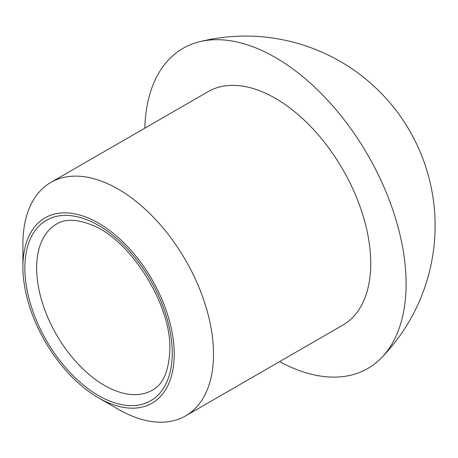 <?xml version="1.0" encoding="UTF-8"?>
<svg xmlns="http://www.w3.org/2000/svg" width="458" height="458" viewBox="0 0 458 458"><rect width="100%" height="100%" fill="white"/><g stroke="black" fill="none" stroke-linecap="round" stroke-linejoin="round"><path stroke-width="0.69" d="M174.217 354.194A106.995 61.773 -120 0 0 98.556 223.155A106.995 61.773 -120 0 0 22.9 266.837A106.995 61.773 -120 0 0 98.556 397.876A106.995 61.773 -120 0 0 174.217 354.194M98.556 397.876L118.21 409.223A134.789 77.82 -120 0 0 185.605 415.898A134.789 77.82 -120 0 0 213.52 354.194A134.789 77.82 -120 0 0 154.684 218.552A134.789 77.82 -120 0 0 50.815 182.439A134.789 77.82 -120 0 0 22.9 244.143L22.9 266.837M279.592 361.637A184.814 106.703 -120 0 0 381.566 357.715A184.814 106.703 -120 0 0 406.103 283.851A184.814 106.703 -120 0 0 335.13 108.655A184.814 106.703 -120 0 0 199.304 41.798A184.814 106.703 -120 0 0 144.808 128.177M185.605 415.898L342.813 325.134A134.789 77.82 -120 0 0 370.728 263.43A134.789 77.82 -120 0 0 311.892 127.788A134.789 77.82 -120 0 0 208.029 91.674L50.815 182.439M172.248 353.061A104.218 60.17 -120 0 0 61.71 215.546A104.218 60.17 -120 0 0 61.71 362.936A104.218 60.17 -120 0 0 172.248 353.061M56.511 224.076A95.882 55.355 -120 0 0 56.511 334.787A95.882 55.355 -120 0 0 152.394 390.147C163.157 384.491 168.962 370.991 169.809 349.66C171.55 304.765 130.261 239.442 91.806 224.964C76.749 219.061 64.984 218.764 56.511 224.076M381.543 357.738A189.589 189.589 0 0 0 199.316 41.798"/></g></svg>
